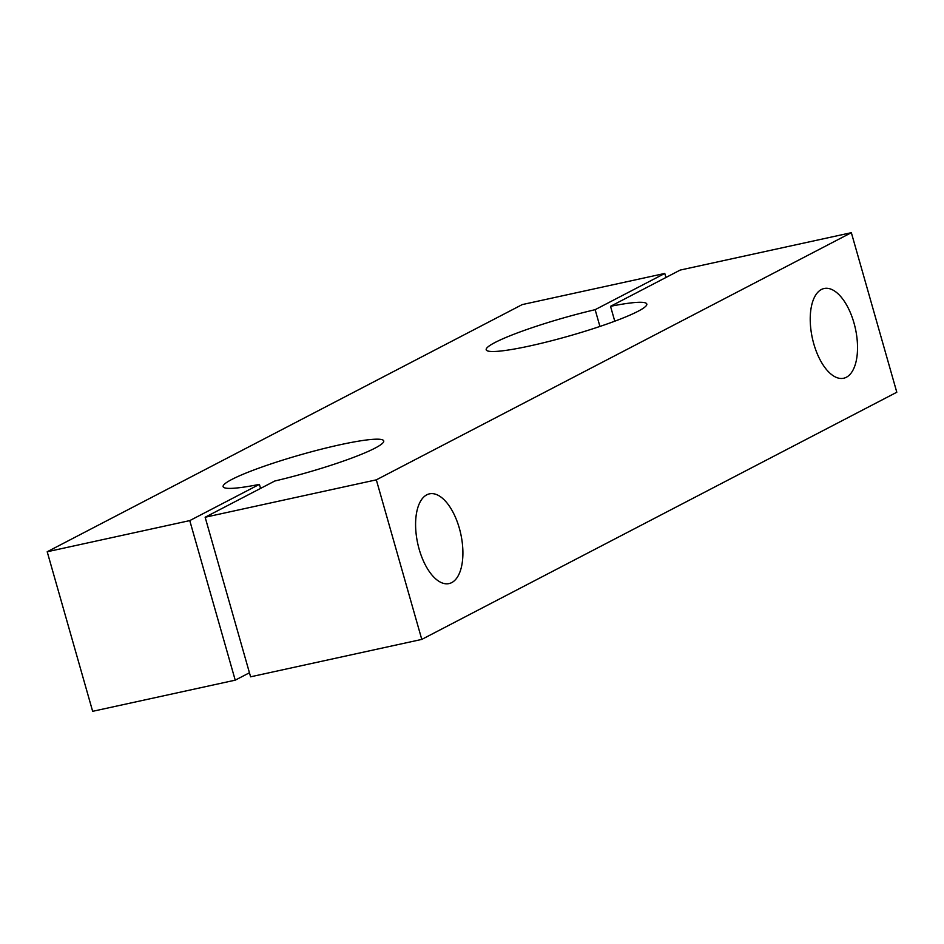 <?xml version="1.0" encoding="UTF-8"?>
<svg xmlns="http://www.w3.org/2000/svg" width="944" height="944" viewBox="0 0 944 944"><rect width="100%" height="100%" fill="white"/><g stroke="black" fill="none" stroke-linecap="round" stroke-linejoin="round"><path stroke-width="1.42" d="M813.787 343.84A45.926 22.054 -102.3 0 1 824.077 288.522A45.926 22.054 -102.3 0 1 855.417 328.677A45.926 22.054 -102.3 0 1 843.676 378.237A45.926 22.054 -102.3 0 1 813.787 343.84M419.148 549.172A45.926 22.054 -102.3 0 1 429.449 493.854A45.926 22.054 -102.3 0 1 460.79 534.009A45.926 22.054 -102.3 0 1 449.049 583.581A45.926 22.054 -102.3 0 1 419.148 549.172M47.2 551.756L522.221 304.593L664.777 273.441L595.145 309.679A83.497 9.452 -15.9 0 0 486.207 349.776A83.497 9.452 -15.9 0 0 569.102 335.993A83.497 9.452 -15.9 0 0 646.805 304.027A83.497 9.452 -15.9 0 0 610.532 306.316L680.164 270.078L851.346 232.684L376.326 479.847L205.143 517.241L274.787 481.015A83.497 9.452 -15.9 0 0 383.724 440.919A83.497 9.452 -15.9 0 0 300.829 454.701A83.497 9.452 -15.9 0 0 223.126 486.667A83.497 9.452 -15.9 0 0 259.399 484.366L189.768 520.604L47.2 551.756L92.654 711.316L235.221 680.164L249.452 672.765M205.143 517.241L250.597 676.813L421.779 639.407L896.8 392.244L851.346 232.684M664.777 273.441L665.933 277.489M595.145 309.679L599.924 326.447M610.532 306.316L614.768 321.196M376.326 479.847L421.779 639.407M259.399 484.366L260.556 488.414M189.768 520.604L235.221 680.164"/></g></svg>

